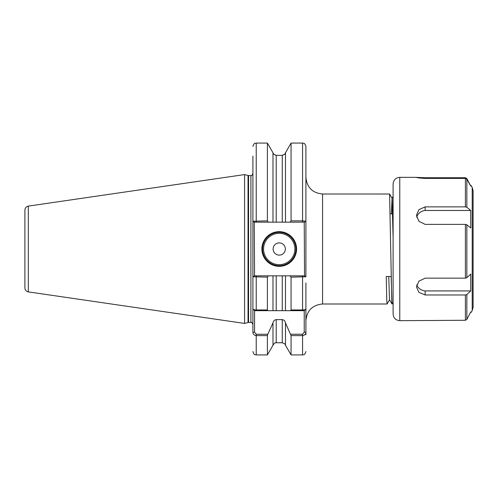 <?xml version="1.0" encoding="UTF-8"?>
<svg xmlns="http://www.w3.org/2000/svg" width="498" height="498" viewBox="0 0 498 498"><rect width="100%" height="100%" fill="white"/><g stroke="black" fill="none" stroke-linecap="round" stroke-linejoin="round"><path stroke-width="0.75" d="M282.26 155.432C285.958 153.621 285.958 153.596 282.26 155.345L276.209 155.345C272.506 153.596 272.506 153.621 276.209 155.432M305.903 334.762L305.903 332.21L305.903 334.762M305.903 163.238L305.903 178.147M296.565 249A17.33 17.33 0 0 1 279.235 266.33A17.33 17.33 0 0 1 261.898 249A17.33 17.33 0 0 1 279.235 231.67A17.33 17.33 0 0 1 296.565 249M262.564 249A16.664 16.664 0 0 0 279.235 265.664A16.664 16.664 0 0 0 295.899 249A16.664 16.664 0 0 0 279.235 232.336A16.664 16.664 0 0 0 262.564 249M285.348 249A6.113 6.113 0 0 1 279.235 255.113A6.113 6.113 0 0 1 273.122 249A6.113 6.113 0 0 1 279.235 242.887A6.113 6.113 0 0 1 285.348 249M28.324 291.89C26.207 291.411 25.062 290.091 24.9 287.931L24.9 210.069C25.062 207.909 26.207 206.589 28.324 206.11L28.324 291.89L244.568 323.426L244.568 174.574L28.324 206.11M290.664 334.251L302.566 334.251L304.234 332.21L304.234 310.665L285.485 310.665L290.664 310.665L291.069 309.961L302.566 309.961C304.739 309.868 305.847 309.544 305.903 309.003L305.903 332.21C305.853 334.127 304.739 335.26 302.566 335.615L291.069 335.615L285.485 322.891L285.485 345.245L291.069 354.918L291.069 335.615M393.103 302.224L392.069 303.998L391.752 299.815L389.585 194.015L322.567 194.002L322.567 303.998C312.445 304.988 306.886 310.54 305.903 320.668M285.485 345.245C284.551 344.572 286.997 344.566 282.26 342.749L282.26 319.616L276.209 319.616L276.209 342.749C275.699 343.134 275.17 341.709 272.985 345.245L267.395 354.918L267.395 335.615L256.233 335.615C254.061 335.266 252.953 334.127 252.903 332.21L252.903 309.003C252.947 309.544 254.061 309.862 256.233 309.961L267.395 309.961L267.395 277.149L252.903 276.782L252.903 309.003L252.903 156.048M252.903 172.806L252.903 191.587M252.903 202.761L252.903 220.832M248.564 175.576L248.564 322.424L248.041 322.492L248.041 175.508L250.899 175.576C251.229 176.149 251.895 175.483 252.903 173.578L252.903 221.218L267.395 220.851L267.395 143.082L256.233 143.082L256.233 222.164L254.26 222.164L254.565 275.836L268.329 275.836L267.395 277.149M252.903 278.276L252.903 295.239M252.903 306.413L252.903 309.003L254.565 310.665L254.565 332.21L256.233 334.251L267.8 334.251L267.395 335.615M267.395 309.961L267.8 310.665L272.985 310.665L272.985 275.836L268.329 275.836M272.985 345.245L272.985 322.891L267.8 334.251M252.903 276.782L254.26 275.836L256.233 275.836L256.233 310.665L282.26 310.665L282.26 275.836L276.209 275.836L276.209 310.665L272.985 310.665M291.069 309.961L291.069 277.149L290.141 275.836L285.485 275.836L285.485 310.665L282.26 310.665M304.234 310.665L305.903 309.003L305.903 282.901M291.069 220.851L291.069 143.082L285.485 152.755L285.485 222.164L290.141 222.164L291.069 220.851L302.566 220.851L302.566 143.082C303.525 143.717 304.284 141.837 305.903 146.418L305.903 276.782L291.069 277.149M272.985 275.836L276.209 275.836M272.985 322.891C273.327 321.023 274.404 319.928 276.209 319.616M282.26 275.836L285.485 275.836L282.26 275.836M282.26 319.616C284.065 319.934 285.142 321.023 285.485 322.891M267.395 220.851L268.329 222.164L272.985 222.164L272.985 152.755L267.395 143.082M276.209 155.345L276.209 222.164L282.26 222.164L282.26 155.345M276.209 222.164L272.985 222.164M285.485 222.164L282.26 222.164M290.141 275.836L304.539 275.836L304.234 222.164L302.566 222.164L302.566 220.851L305.903 221.218L304.539 222.164L290.141 222.164M389.548 299.715L387.064 303.998L386.753 299.815L386.236 276.502L391.16 276.502L391.994 303.998L389.511 299.715L388.739 276.502M393.103 237.446L392.05 198.285L391.391 213.823M268.329 222.164L256.233 222.164M256.233 310.665L254.565 310.665M304.539 275.836L305.903 276.782M254.26 222.164L252.903 221.218M252.903 332.21L254.565 332.21M305.903 332.21L304.234 332.21M393.103 314.001L393.103 183.999C393.495 179.952 395.717 177.73 399.77 177.332L399.77 320.668C395.717 320.27 393.495 318.048 393.103 314.001M470.342 185.368L470.728 185.368L470.728 186.04L466.844 178.564L465.4 177.724L425.143 177.724L425.143 178.402L465.4 178.402L466.844 179.243L466.844 207.274L470.728 210.467L470.728 227.972L466.844 224.772L466.844 277.703L470.728 274.105L470.728 290.932L466.844 294.53L466.844 319.436L470.728 311.96M425.143 177.724L416.434 177.375C416.863 177.742 419.764 178.085 425.143 178.402M399.77 177.332L416.434 177.375M472.21 310.547L472.21 187.453L473.1 190.784L473.1 307.216L472.21 310.547L471.152 312.371M466.844 319.436L465.4 320.276L399.77 320.668M466.844 277.703L465.4 278.152L425.143 278.152L418.924 281.165L416.434 286.929L418.924 292.37L425.143 294.978L465.4 294.978L466.844 294.53M466.844 207.274L465.4 206.875L425.143 206.875L418.924 209.621L416.434 215.304L418.924 221.274L425.143 224.38L465.4 224.38L466.844 224.772M470.728 186.04L466.844 179.243M425.143 206.875L425.143 210.467A9.997 8.827 -0 0 0 416.683 217.271M470.728 210.467L425.143 210.467M416.77 284.713A9.997 8.485 180 0 0 425.143 290.932L470.728 290.932M425.143 294.978L425.143 290.932M263.567 249A15.668 15.668 0 0 0 279.235 264.668A15.668 15.668 0 0 0 294.897 249A15.668 15.668 0 0 0 279.235 233.332A15.668 15.668 0 0 0 263.567 249M250.899 175.576L250.899 322.424C251.229 321.851 251.895 322.517 252.903 324.422M256.233 334.251L256.233 354.918C255.219 354.24 254.528 356.201 252.903 351.582M302.566 310.665L302.566 275.836M291.069 354.918L302.566 354.918L302.566 334.251M465.4 320.276L465.4 294.978M465.4 278.152L465.4 224.38M465.4 206.875L465.4 178.402M248.041 175.508L244.568 174.574M267.395 354.918L256.233 354.918M282.26 342.749L276.209 342.749M302.566 354.918C303.525 354.283 304.284 356.163 305.903 351.582M302.566 143.082L291.069 143.082M273.458 153.801L272.985 152.755M285.485 152.755L285.005 153.801M256.233 143.082C255.219 143.76 254.528 141.799 252.903 146.418M248.564 322.424L250.899 322.424M248.041 322.492L244.568 323.426M387.064 303.998L322.567 303.998M322.567 194.002C312.445 193.012 306.886 187.46 305.903 177.332M390.264 213.879L393.103 213.742M392.05 198.285L389.585 194.015M393.103 196.399L392.013 198.285M472.21 187.453L471.152 185.63"/></g></svg>
